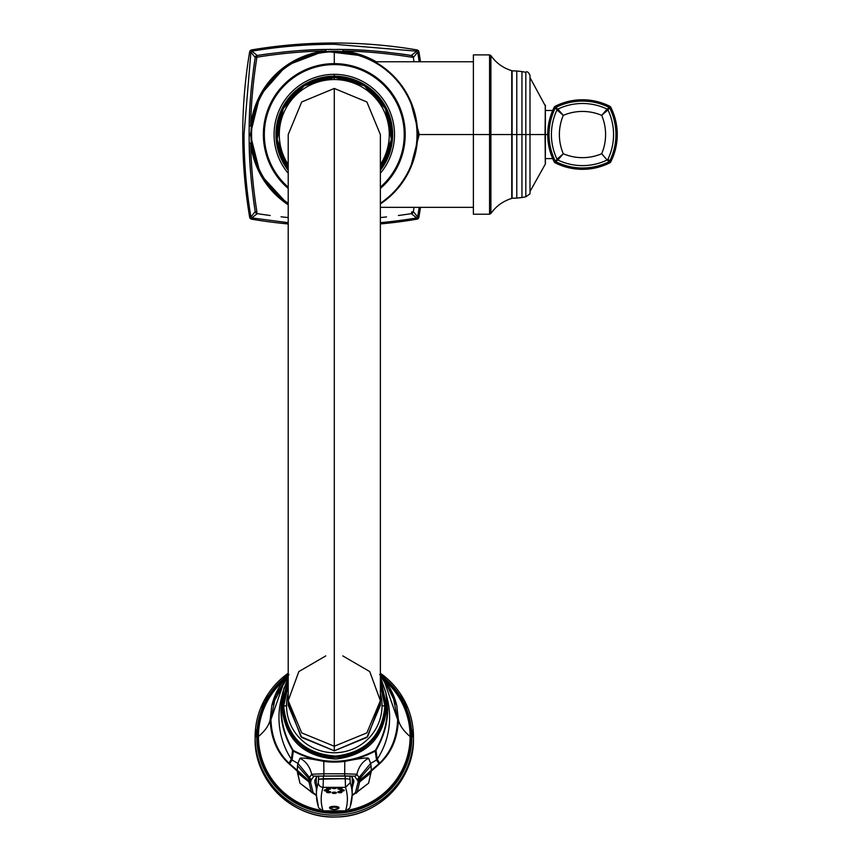 <?xml version="1.0" encoding="UTF-8"?>
<svg xmlns="http://www.w3.org/2000/svg" width="860" height="860" viewBox="0 0 860 860"><rect width="100%" height="100%" fill="white"/><g stroke="black" fill="none" stroke-linecap="round" stroke-linejoin="round"><path stroke-width="1.29" d="M376.207 61.759A84.001 84.001 0 0 0 342.839 50.987L342.785 49.461L325.789 49.461L325.736 50.987A84.001 84.001 0 0 0 250.722 126.001L249.196 126.055L249.12 134.547L249.196 143.05L250.722 143.104A84.001 84.001 0 0 0 288.208 204.777L260.376 174.451L250.292 134.547L250.98 134.547L250.292 134.547L259.913 95.524L286.531 65.457L324.069 51.181L363.973 55.986L376.196 61.759A84.001 84.001 0 0 0 342.839 50.987C364.339 51.267 387.279 53.331 411.65 57.179A2.429 0.602 -81 0 0 411.338 55.481C385.151 51.568 362.296 49.557 342.785 49.461L342.839 50.987C364.339 51.267 387.279 53.331 411.65 57.179A2.429 0.602 -81 0 0 411.338 55.481L411.338 55.481A2.429 2.429 0 0 1 413.359 57.491A2.429 0.602 171 0 0 411.65 57.179A2.429 0.602 171 0 1 413.359 57.491A490.748 490.748 0 0 1 414.015 61.759M413.359 57.491L417.659 52.116L418.917 51.912L417.659 52.116A495.854 495.854 0 0 1 419.185 61.759A495.854 495.854 0 0 0 417.659 52.116L413.359 57.491A2.429 2.429 0 0 0 411.338 55.481C385.151 51.568 362.296 49.557 342.785 49.461L325.789 49.461C306.267 49.557 283.413 51.568 257.226 55.481A2.429 2.429 0 0 0 255.216 57.491L255.216 57.491C251.303 83.689 249.292 106.532 249.196 126.055L250.722 126.001C251.002 104.479 253.066 81.539 256.914 57.179C281.241 53.331 304.171 51.267 325.736 50.987A84.001 84.001 0 0 0 250.722 126.001C251.002 104.479 253.066 81.539 256.914 57.179C281.241 53.331 304.171 51.267 325.736 50.987L325.789 49.461C306.267 49.557 283.413 51.568 257.226 55.481A2.429 0.602 81 0 0 256.914 57.179A2.429 0.602 -171 0 0 255.216 57.491C251.303 83.689 249.292 106.532 249.196 126.055L249.12 134.547L250.464 134.547L249.12 134.547L249.196 143.05C249.292 162.572 251.303 185.427 255.216 211.603A2.429 0.602 -9 0 0 256.914 211.915C253.076 187.684 251.012 164.744 250.722 143.104L249.196 143.05C249.292 162.572 251.303 185.427 255.216 211.603A490.748 490.748 0 0 1 253.334 198.66M416.928 49.912L416.713 51.181L411.338 55.481A490.748 490.748 0 0 0 398.384 53.589A490.748 490.748 0 0 1 411.338 55.481L416.713 51.181L334.282 44.279L416.713 51.181A2.429 0.978 -135 0 1 417.659 52.116A2.429 0.978 -135 0 0 416.713 51.181L416.928 49.912A2.429 2.429 0 0 1 418.917 51.912A497.134 497.134 0 0 1 420.475 61.759A497.134 497.134 0 0 0 418.917 51.912A2.429 2.429 0 0 0 416.928 49.912A497.134 497.134 0 0 0 334.282 43A497.134 497.134 0 0 1 416.928 49.912A497.134 497.134 0 0 0 334.282 43L334.282 44.279A495.854 495.854 0 0 0 251.851 51.181L251.647 49.912A497.134 497.134 0 0 1 334.282 43L334.282 44.279A495.854 495.854 0 0 0 251.851 51.181A2.429 0.978 135 0 0 250.916 52.116L249.647 51.912A497.134 497.134 0 0 0 242.735 134.547A497.134 497.134 0 0 1 249.647 51.912A2.429 2.429 0 0 1 251.647 49.912L251.851 51.181L257.226 55.481A2.429 0.602 81 0 0 256.914 57.179A2.429 0.602 -171 0 0 255.216 57.491L255.216 57.491A2.429 2.429 0 0 1 257.226 55.481L251.851 51.181A2.429 0.978 135 0 0 250.916 52.116L249.647 51.912A497.134 497.134 0 0 0 242.735 134.547L244.014 134.547A495.854 495.854 0 0 0 250.916 216.978L255.216 211.603A2.429 2.429 0 0 0 257.226 213.624A2.429 2.429 0 0 1 255.216 211.603L255.216 211.603A2.429 0.602 -9 0 0 256.914 211.915C253.076 187.684 251.012 164.744 250.722 143.104A84.001 84.001 0 0 0 288.208 204.777M251.969 187.319A490.748 490.748 0 0 1 249.196 143.05M249.131 131.58A490.748 490.748 0 0 1 249.153 129.258A490.748 490.748 0 0 0 249.131 131.58M249.647 51.912A497.134 497.134 0 0 0 242.735 134.547L244.014 134.547A495.854 495.854 0 0 0 250.916 216.978A2.429 0.978 45 0 0 251.851 217.924L257.226 213.624A490.748 490.748 0 0 0 270.18 215.505A490.748 490.748 0 0 1 257.226 213.624L257.226 213.624A2.429 0.602 99 0 1 256.914 211.915A2.429 0.602 99 0 0 257.226 213.624L251.851 217.924L251.647 219.182A2.429 2.429 0 0 1 249.647 217.193A497.134 497.134 0 0 1 242.735 134.547A497.134 497.134 0 0 0 249.647 217.193L250.916 216.978L249.647 217.193M398.395 215.505A490.748 490.748 0 0 0 411.338 213.624L411.338 213.624A2.429 2.429 0 0 0 413.359 211.603L417.659 216.978L419.185 207.335L417.659 216.978A2.429 0.978 -45 0 1 416.713 217.924A495.854 495.854 0 0 1 380.367 222.675A495.854 495.854 0 0 0 416.713 217.924L411.338 213.624A2.429 0.602 -99 0 0 411.65 211.915A2.429 0.602 9 0 0 413.359 211.603A2.429 2.429 0 0 1 411.338 213.624L416.713 217.924L416.928 219.182A497.134 497.134 0 0 1 380.367 223.955A497.134 497.134 0 0 0 416.928 219.182A2.429 2.429 0 0 0 418.917 217.193A2.429 2.429 0 0 1 416.928 219.182L416.713 217.924A2.429 0.978 -45 0 0 417.659 216.978L418.917 217.193A497.134 497.134 0 0 0 420.475 207.335A497.134 497.134 0 0 1 418.917 217.193A497.134 497.134 0 0 0 420.475 207.335A497.134 497.134 0 0 1 418.917 217.193L417.659 216.978L413.359 211.603A490.748 490.748 0 0 0 414.015 207.335M337.012 49.396A490.748 490.748 0 0 1 387.494 52.277A490.748 490.748 0 0 0 337.012 49.396M255.216 57.491L250.916 52.116L244.014 134.547L250.916 52.116L255.216 57.491A490.748 490.748 0 0 0 253.324 70.445M334.282 43A497.134 497.134 0 0 0 251.647 49.912M252.023 81.281A490.748 490.748 0 0 0 249.196 126.055M255.216 211.603L250.916 216.978A2.429 0.978 45 0 0 251.851 217.924L251.647 219.182A497.134 497.134 0 0 0 288.208 223.955A497.134 497.134 0 0 1 251.647 219.182A497.134 497.134 0 0 0 288.208 223.955M281.069 216.817A490.748 490.748 0 0 0 288.208 217.548A490.748 490.748 0 0 1 281.069 216.817M288.208 222.675L251.851 217.924L288.208 222.675M386.538 216.924A490.748 490.748 0 0 1 380.367 217.548M411.338 213.624A2.429 0.602 -99 0 0 411.65 211.915A2.429 0.602 9 0 0 413.359 211.603M257.226 55.481A490.748 490.748 0 0 1 270.18 53.589M282.037 52.18A490.748 490.748 0 0 1 294.292 51.02M302.365 50.428A490.748 490.748 0 0 1 331.53 49.396M410.306 100.491L419.207 134.547L417.584 134.547L419.207 134.547L410.306 100.491M473.387 134.547L419.207 134.547L489.566 134.547L489.566 214.215L489.566 134.547L473.387 134.547L473.387 54.889L489.566 54.889L489.566 134.547L489.566 54.889L490.899 55.588L490.899 134.547L489.566 134.547L490.899 134.547L490.899 213.517L489.566 214.215L473.387 214.215L473.387 134.547L473.387 209.765M511.732 134.547L490.899 134.547L490.899 213.517C496.112 206.11 503.068 201.089 511.732 198.445L511.732 70.66C503.068 68.015 496.112 62.995 490.899 55.588L490.899 134.547L511.732 134.547L511.732 70.66L511.732 134.547L516.785 134.547L516.785 71.004L521.956 71.584L521.956 197.52L525.825 196.811L525.825 72.283C527.04 71.068 528.438 72.068 529.996 75.271L529.996 193.833L525.825 196.811L525.825 134.547L512.108 134.547L512.108 198.273L516.785 198.101L516.785 134.547L529.996 134.547L525.825 134.547L525.825 72.283L521.956 71.584L521.956 197.52L516.785 198.101L516.785 71.004L512.108 70.821L512.108 198.273L511.732 134.547M529.996 191.522L545.38 163.991L545.38 105.114A1.612 1.612 90 0 1 545.412 106.049A1.612 1.612 -90 0 0 545.38 105.114L545.025 134.547L529.996 134.547L545.025 134.547L545.38 163.991A1.612 1.612 -90 0 0 545.412 163.045A1.612 1.612 90 0 1 545.38 163.991L545.412 163.013M545.272 106.393L545.122 134.547L547.712 134.547L545.122 134.547L545.272 162.712M609.901 106.328L610.804 107.317A2.429 2.429 45 0 0 609.729 106.231L610.804 107.317A2.429 2.429 45 0 0 609.729 106.231L609.901 106.328M610.46 161.615L609.729 162.862A2.429 2.429 135 0 0 610.804 161.787L609.729 162.862A2.429 2.429 135 0 0 610.804 161.787L609.525 161.39A59.34 59.34 0 0 0 609.525 107.704L610.804 107.317A60.651 60.651 0 0 1 610.804 161.787A60.651 60.651 0 0 0 610.804 107.317L609.332 107.511A59.34 59.34 0 0 0 555.646 107.511L555.248 106.231A2.429 2.429 -45 0 0 554.173 107.317L555.248 106.231A60.651 60.651 0 0 1 609.729 106.231A60.651 60.651 0 0 0 555.248 106.231A2.429 2.429 -45 0 0 554.173 107.317L555.248 106.231L555.646 107.511L557.861 109.091A56.943 56.943 0 0 1 607.117 109.091L601.678 115.358A48.988 48.988 0 0 1 601.678 153.746A48.988 48.988 0 0 1 563.3 153.746L557.022 159.175A56.943 56.943 0 0 1 557.022 109.919L555.452 107.704A59.34 59.34 0 0 0 555.452 161.39L554.173 161.787A2.429 2.429 -135 0 0 555.248 162.862L554.173 161.787A2.429 2.429 -135 0 0 555.248 162.862L555.646 161.583A59.34 59.34 0 0 0 609.332 161.583L609.729 162.862A60.651 60.651 0 0 1 555.248 162.862A60.651 60.651 0 0 0 609.729 162.862L609.525 161.39L607.117 160.014L609.332 161.583A59.34 59.34 0 0 1 555.646 161.583L554.173 161.787A60.651 60.651 0 0 1 554.173 107.317L555.452 107.704A59.34 59.34 0 0 0 555.452 161.39L557.022 159.175A56.943 56.943 0 0 1 557.022 109.919L563.3 115.358A48.988 48.988 0 0 0 563.3 153.746A48.988 48.988 0 0 1 563.3 115.358A48.988 48.988 0 0 1 601.678 115.358A48.988 48.988 0 0 0 563.3 115.358L557.861 109.091A56.943 56.943 0 0 1 607.117 109.091L601.678 115.358L607.955 109.919A2.429 1.731 -135 0 0 607.117 109.091A2.429 1.731 45 0 1 607.955 109.919L609.525 107.704L607.955 109.919A56.943 56.943 0 0 1 607.955 159.175L609.525 161.39A59.34 59.34 0 0 0 609.525 107.704L607.117 109.091L609.332 107.511A59.34 59.34 0 0 0 555.646 107.511L557.022 109.919A2.429 1.731 -45 0 1 557.861 109.091L554.173 107.317A60.651 60.651 0 0 0 554.173 161.787L555.248 162.862L555.646 161.583L557.861 160.014L555.646 161.583L557.022 159.175A2.429 1.731 45 0 0 557.861 160.014A2.429 1.731 -135 0 1 557.022 159.175L563.3 153.746A48.988 48.988 0 0 0 601.678 153.746L607.117 160.014A56.943 56.943 0 0 1 557.861 160.014L563.3 153.746L557.861 160.014A56.943 56.943 0 0 0 607.117 160.014A2.429 1.731 -45 0 0 607.955 159.175A2.429 1.731 135 0 1 607.117 160.014L601.678 153.746A48.988 48.988 0 0 0 601.678 115.358L607.955 109.919A56.943 56.943 0 0 1 607.955 159.175L610.46 161.615M610.707 161.959L609.901 162.776L610.707 161.959M554.27 107.145L555.076 106.328L554.27 107.145M609.546 106.586L609.332 107.511L609.546 106.586M557.022 109.919L563.3 115.358L557.861 109.091A2.429 1.731 135 0 0 557.022 109.919M410.306 168.614L419.207 134.547L410.306 168.614M380.367 203.949A83.302 83.302 0 0 0 334.282 51.245A83.302 83.302 0 0 1 380.367 203.949M380.367 203.272A82.743 82.743 0 0 0 334.282 51.815L334.282 63.64A70.907 70.907 0 0 1 380.367 188.447A70.907 70.907 0 0 0 334.282 63.64L334.282 51.815A82.743 82.743 0 0 0 288.208 203.272A82.743 82.743 0 0 1 334.282 51.815A82.743 82.743 0 0 1 380.367 203.272M380.367 187.179A69.95 69.95 0 0 0 334.282 64.597A69.95 69.95 0 0 1 380.367 187.179M380.367 173.301A60.2 60.2 0 0 0 334.282 74.347L334.282 76.196A58.351 58.351 0 0 1 380.367 170.345L392.332 140.535L386.699 108.897L365.177 85.043L334.282 76.196L334.282 77.142L334.282 74.347A60.2 60.2 0 0 0 288.208 173.301A60.2 60.2 0 0 1 334.282 74.347A60.2 60.2 0 0 1 380.367 173.301M380.367 168.786A57.405 57.405 0 0 0 334.282 77.142A57.405 57.405 0 0 0 288.208 168.786A57.405 57.405 0 0 1 334.282 77.142L334.282 77.142A57.405 57.405 0 0 1 380.367 168.786M288.208 170.345A58.351 58.351 0 0 1 334.282 76.196L303.397 85.043L281.865 108.897L276.243 140.535L288.208 170.355M380.367 164.572A54.997 54.997 0 0 0 334.282 79.55L334.282 77.249L334.282 79.55A54.997 54.997 0 0 0 288.208 164.572A54.997 54.997 0 0 1 334.282 79.55A54.997 54.997 0 0 1 380.367 164.572M334.282 77.518L304.246 85.753L283.123 108.747L277.189 139.406L288.208 168.614M334.282 88.451L366.876 101.964L380.367 134.558L366.876 101.964L334.282 88.451L301.699 101.964L288.208 134.547L301.699 101.964L334.282 88.451L334.282 746.243L334.282 88.451M380.303 702.964L367.682 736.654L334.282 750.823L334.282 746.243L334.282 750.823L301.699 737.471L288.208 705.254L288.208 700.674L301.699 732.892L334.282 746.243L301.699 732.892L288.208 700.674L298.829 671.585L325.789 655.9M342.774 655.9L369.746 671.585L380.367 700.674L366.876 732.892L334.282 746.243L366.876 732.892L380.367 700.674L380.367 705.254L366.876 737.471L334.282 750.823L300.892 736.654L288.261 702.964M384.742 705.888A50.46 49.88 180 0 1 384.753 706.189L382.044 705.566A47.752 47.203 -0 0 0 380.367 693.16A47.752 47.203 180 0 1 382.044 705.566A47.752 47.203 180 0 1 334.282 752.769A47.752 47.203 180 0 1 286.531 705.566A47.752 47.203 180 0 1 288.208 693.16A47.752 47.203 -0 0 0 286.531 705.566L283.821 706.189A50.46 49.88 180 0 1 283.821 705.888M380.367 685.861A50.46 49.88 180 0 1 384.753 706.189A50.46 49.88 180 0 1 334.282 756.08A50.46 49.88 180 0 1 283.821 706.189A50.46 49.88 180 0 1 288.208 685.861M384.742 706.576A4.042 0.613 180 0 0 385.506 706.78A51.213 50.622 -0 0 0 380.367 684.678A51.213 50.622 -0 0 1 385.506 706.78A4.042 0.613 -0 0 1 384.742 706.576M283.821 706.576A4.042 0.613 -0 0 1 283.069 706.78A51.213 50.622 -0 0 1 288.208 684.678A51.213 50.622 -0 0 0 283.069 706.78A4.042 0.613 180 0 0 284.026 706.383M283.069 706.78A51.213 50.622 -0 0 0 334.282 757.402A51.213 50.622 -0 0 0 385.506 706.78A4.805 0.731 0 0 1 386.635 707.253A4.805 0.731 180 0 0 385.506 706.78A51.213 50.622 -0 0 1 334.282 757.402A51.213 50.622 -0 0 1 283.069 706.78A4.805 0.731 180 0 0 281.929 707.253A4.805 0.731 0 0 1 283.069 706.78M384.753 706.189A50.46 49.88 180 0 1 334.282 756.08A50.46 49.88 180 0 1 283.821 706.189L286.531 705.566A47.752 47.203 -0 0 0 334.282 752.769A47.752 47.203 -0 0 0 382.044 705.566L384.753 706.189M380.367 677.927L387.258 708.876L386.613 708.758L387.656 709.027L385.796 692.472L380.367 677.121L385.678 691.967L387.548 699.868A78.217 77.314 180 0 1 377.239 759.24L375.971 750.371L375.218 750.457C347.924 764.873 320.64 764.873 293.357 750.457L293.099 750.21C285.176 736.74 281.252 722.97 281.317 708.876L288.208 677.927L280.919 709.027L281.962 708.758L281.317 708.876C281.252 722.97 285.176 736.74 293.099 750.21L293.357 750.457C320.64 764.873 347.924 764.873 375.218 750.457L375.229 751.113L375.971 750.371C383.829 736.88 387.72 723.099 387.656 709.027L387.258 708.876C387.322 722.97 383.388 736.74 375.476 750.21C383.388 736.74 387.322 722.97 387.258 708.876L380.367 677.927M283.961 687.968L280.919 709.027C280.844 723.088 284.735 736.88 292.594 750.371L291.336 759.24A78.217 77.314 180 0 1 281.016 699.868L282.897 691.967L288.208 677.121L282.779 692.472L280.919 709.027C280.844 723.088 284.735 736.88 292.594 750.371L293.346 751.113C320.64 765.389 347.935 765.389 375.229 751.113L375.971 750.371C383.829 736.88 387.72 723.099 387.656 709.027L385.796 692.472M293.346 751.113L292.594 750.371L291.336 759.24A2.429 2.387 8.2 0 0 292.067 759.971L293.346 751.113C320.64 765.389 347.935 765.389 375.229 751.113L376.508 759.971A78.217 77.314 180 0 1 370.649 763.336L368.607 758.294C366.801 757.509 358.856 758.552 344.796 761.39A76.325 75.444 180 0 1 323.779 761.39C309.708 758.552 301.774 757.509 299.968 758.294L297.915 763.336A78.217 77.314 180 0 1 292.067 759.971L293.346 751.113M375.971 750.371L375.229 751.113L376.508 759.971A2.429 2.387 -8.2 0 0 377.239 759.24L375.971 750.371M387.548 699.868A78.217 77.314 180 0 1 377.239 759.24L379.572 763.164C390.892 752.339 396.911 737.826 397.653 719.626L398.416 719.82L397.653 719.626C396.911 737.826 390.892 752.339 379.572 763.164L379.625 763.723C391.332 753.048 397.589 738.407 398.416 719.82A766.69 115.971 180 0 0 410.123 736.515A75.841 74.97 180 0 1 348.408 810.174A75.841 74.97 -0 0 0 410.123 736.515A766.69 115.971 0 0 1 398.416 719.82C397.589 738.407 391.332 753.048 379.625 763.723L371.294 770.334L379.572 763.164L377.239 759.24A2.429 2.387 171.8 0 1 376.508 759.971L379.432 763.916L379.572 763.164L379.002 763.723L376.508 759.971A78.217 77.314 180 0 1 370.649 763.336L368.607 758.294C366.801 757.509 358.856 758.552 344.796 761.39A76.325 75.444 180 0 1 323.779 761.39C309.708 758.552 301.774 757.509 299.968 758.294L297.915 763.336A78.217 77.314 180 0 1 292.067 759.971A2.429 2.387 -171.8 0 1 291.336 759.24A78.217 77.314 180 0 1 281.016 699.868M288.208 675.616L275.673 695.482L270.911 719.626C271.652 737.837 277.683 752.35 289.003 763.164A1.612 0.602 132.5 0 0 288.949 763.723L308.708 780.525L308.987 778.805L308.708 780.525L310.395 781.245L308.719 780.568L297.7 770.646L297.281 771.108L308.719 780.568L297.281 771.108L297.517 772.861L308.923 781.933L308.719 780.568L310.395 781.245L308.719 780.568L308.923 781.933A2.429 2.376 -16.5 0 0 310.6 782.568A2.429 2.376 163.5 0 1 308.923 781.933L311.363 791.995L308.923 781.933L297.517 772.861L299.968 783.18L311.363 791.995A2.429 2.29 -12.4 0 0 313.104 792.662L316.415 795.113L313.104 792.662L310.6 782.568L311.159 780.235A2.429 2.376 -143.1 0 1 308.987 778.805L309.525 777.515L308.987 778.805L297.517 765.69L297.915 763.336L297.517 765.69L308.987 778.805A2.429 2.376 36.9 0 0 311.159 780.235L310.6 782.568L313.104 792.662A2.429 2.29 167.6 0 1 311.363 791.995L299.968 783.18L316.426 795.629L299.968 783.18L297.281 771.108L288.949 763.723C277.242 753.048 270.986 738.417 270.158 719.82A766.69 115.971 0 0 1 258.441 736.515A75.841 74.97 -0 0 0 320.167 810.174A75.841 74.97 180 0 1 258.441 736.515A766.69 115.971 180 0 0 270.158 719.82L271.781 705.662L270.158 719.82L270.911 719.626L284.896 679.561M327.983 811.227A75.841 74.97 -0 0 0 340.592 811.227A75.841 74.97 180 0 1 327.983 811.227M379.432 763.916L371.284 771.108L368.607 783.18L352.138 795.629L368.607 783.18L371.284 771.108L358.168 781.245L354.546 776.107L314.029 776.107L311.815 779.16A2.429 2.397 -155.8 0 1 309.525 777.515L297.915 763.336L309.525 777.515A2.429 2.397 24.2 0 0 311.815 779.16L314.029 776.107L354.546 776.107L358.168 781.245L357.975 782.568L358.168 781.245L359.856 780.568L359.641 781.933L359.856 780.568L371.284 771.108L370.875 770.646L359.856 780.568L358.168 781.245L359.856 780.525L359.587 778.805A2.429 2.376 143.1 0 1 357.405 780.235A2.429 2.376 -36.9 0 0 359.587 778.805L359.039 777.515A2.429 2.397 155.8 0 1 356.75 779.16A2.429 2.397 -24.2 0 0 359.039 777.515L356.9 774.226A2.429 2.419 123.4 0 1 354.546 776.107A2.429 2.419 -56.6 0 0 356.9 774.226L344.677 773.785L344.645 775.795L344.677 773.785L323.897 773.785L323.919 775.795L323.897 773.785L311.675 774.226A2.429 2.419 56.6 0 0 314.029 776.107A2.429 2.419 -123.4 0 1 311.675 774.226L309.525 777.515L311.675 774.226C309.826 766.615 305.923 761.304 299.968 758.294C305.923 761.304 309.826 766.615 311.675 774.226L323.897 773.785L323.779 761.39L323.897 773.785L344.677 773.785L344.796 761.39L344.677 773.785L356.9 774.226C358.749 766.615 362.651 761.304 368.607 758.294C362.651 761.304 358.749 766.615 356.9 774.226L359.039 777.515L370.649 763.336L359.039 777.515L359.587 778.805L371.058 765.69L370.649 763.336L371.058 765.69L359.587 778.805L359.856 780.525L379.432 763.916M380.367 675.616L392.902 695.471L397.653 719.626L383.689 679.583M396.793 705.662L398.416 719.82L396.793 705.662L384.097 679.572M410.123 736.515A75.841 74.97 -0 0 0 385.129 680.894A75.841 74.97 180 0 1 410.123 736.515L411.069 736.633A76.776 75.895 -0 0 0 382.345 677.454A76.776 75.895 -0 0 1 411.069 736.633L410.123 736.515M283.445 680.894A75.841 74.97 -0 0 0 258.441 736.515A75.841 74.97 180 0 1 283.445 680.894M288.917 674.498L271.781 705.662M289.003 763.164L291.336 759.24L289.003 763.164L289.562 763.723L292.067 759.971L289.562 763.723L289.003 763.164C277.683 752.35 271.652 737.837 270.911 719.626L270.158 719.82C270.986 738.417 277.242 753.048 288.949 763.723A1.612 0.602 -47.5 0 1 289.003 763.164M297.281 770.334L289.562 763.723L297.281 770.334L297.281 771.108L297.517 765.69M352.148 795.113L355.459 792.662L357.975 782.568A2.429 2.376 16.5 0 0 359.641 781.933L371.058 772.861L359.641 781.933L357.212 791.995L368.607 783.18L357.212 791.995L359.641 781.933A2.429 2.376 -163.5 0 1 357.975 782.568L355.459 792.662A2.429 2.29 12.4 0 0 357.212 791.995A2.429 2.29 -167.6 0 1 355.459 792.662L352.148 795.113M314.867 780.224L317.318 776.107L351.256 776.107L353.707 780.224L352.213 788.082L353.901 781.31L353.707 782.525L353.707 780.224L351.256 776.107L344.796 775.87L317.318 776.107L314.867 780.224L314.867 782.525L314.867 780.224M316.351 788.082L314.867 782.525L316.351 788.082M371.294 770.334L371.058 765.69M356.535 793.081L357.212 791.995L356.535 793.081M352.159 794.919L350.246 806.476A404.415 122.776 180 0 0 352.159 794.919A404.415 122.776 180 0 0 350.256 782.686L349.923 775.957L349.956 779.214L345.204 778.687L345.183 775.87L345.505 787.341L350.256 782.686L349.956 779.214L345.204 778.687L345.505 787.341L323.07 787.341L323.36 778.687L345.204 778.687L318.608 779.214L318.318 782.686A404.415 122.776 180 0 0 316.415 794.919A404.415 122.776 180 0 0 318.318 806.476L316.415 794.919A404.415 122.776 0 0 1 318.318 782.686A4.773 4.526 17.8 0 0 323.07 787.341A399.642 121.325 180 0 0 323.07 810.851L345.494 810.851A399.642 121.325 180 0 0 345.505 787.341L334.669 787.341A2.107 0.645 0 0 1 336.389 788.029A2.107 0.645 0 0 1 334.282 788.609A2.107 0.645 0 0 1 332.186 788.029A2.107 0.645 0 0 1 333.906 787.341L323.07 787.341A399.642 121.325 180 0 0 323.07 810.851L345.494 810.851A399.642 121.325 180 0 0 345.505 787.341L350.256 782.686A404.415 122.776 0 0 1 352.159 794.919L352.32 776.73M318.641 775.957L318.318 782.686A4.773 4.526 17.8 0 0 323.07 787.341L323.36 778.687L318.608 779.214L318.641 775.957M338.808 789.297L338.421 789.125C337.486 788.244 338.485 787.943 341.409 788.222L339.915 789.287L341.409 788.222L341.764 788.986L338.421 789.125A2.107 0.645 0 0 1 338.421 788.222A2.107 0.645 0 0 1 341.409 788.222A2.107 0.645 0 0 1 341.839 788.942A2.107 0.645 0 0 1 339.797 789.319M344.355 790.383A2.107 0.645 0 0 1 342.248 791.028A2.107 0.645 0 0 1 340.13 790.383A2.107 0.645 0 0 1 342.248 789.749A2.107 0.645 0 0 1 344.355 790.383L340.13 790.383L342.248 790.996L344.355 790.383L342.248 790.996L340.13 790.383L344.355 790.383M340.033 792.737A2.107 0.645 0 0 1 337.991 792.361A2.107 0.645 0 0 1 338.421 791.641A2.107 0.645 0 0 1 341.409 791.641A2.107 0.645 0 0 1 341.409 792.544L338.066 792.404L338.421 791.641L339.915 792.705L341.409 792.544L339.915 792.705L338.421 791.641C341.345 791.361 342.334 791.662 341.409 792.544L341.022 792.716M334.282 793.447A2.107 0.645 0 0 1 332.175 792.802A2.107 0.645 0 0 1 334.282 792.157A2.107 0.645 0 0 1 336.4 792.802A2.107 0.645 0 0 1 334.282 793.447L334.282 793.447M327.542 792.716L330.509 792.404L330.154 791.641L328.66 792.705L327.165 792.544C326.23 791.662 327.23 791.361 330.154 791.641L328.66 792.705L327.165 792.544A2.107 0.645 0 0 1 327.165 791.641A2.107 0.645 0 0 1 330.154 791.641A2.107 0.645 0 0 1 330.584 792.361A2.107 0.645 0 0 1 328.531 792.737M324.209 790.383A2.107 0.645 0 0 1 326.327 789.749A2.107 0.645 0 0 1 328.434 790.383A2.107 0.645 0 0 1 326.327 791.028A2.107 0.645 0 0 1 324.209 790.383L328.434 790.383L326.327 790.996L324.209 790.383L326.327 790.996L328.434 790.383L324.209 790.383M329.767 789.297L326.8 788.986L327.165 788.222A2.107 0.645 0 0 1 330.154 788.222A2.107 0.645 0 0 1 330.154 789.125L328.66 789.287L327.165 788.222C330.089 787.943 331.079 788.244 330.154 789.125L328.66 789.287L327.165 788.222A2.107 0.645 0 0 0 326.725 788.942A2.107 0.645 0 0 0 328.778 789.319M334.282 806.325A4.773 1.451 0 0 1 338.614 808.389A4.773 1.451 0 0 0 338.808 808.239A4.773 1.451 0 0 0 334.282 806.325L334.282 806.325A4.773 1.451 0 0 0 329.96 808.389A4.773 1.451 0 0 1 329.756 808.239A4.773 1.451 0 0 1 334.282 806.325M334.669 787.341L336.142 788.276L332.433 788.276L334.669 787.341M334.282 788.609L334.282 787.33L334.282 788.609M350.063 807.691L345.408 811.227L323.166 811.227L318.501 807.691M350.041 807.755L345.408 811.227L350.041 807.755M323.392 775.87L323.36 778.687L323.392 775.87M332.433 793.113L334.282 792.157L334.282 793.404L334.282 792.157L336.142 793.113L332.433 793.113M338.808 808.239L338.474 808.54A4.418 1.344 180 0 0 334.282 806.777A4.418 1.344 180 0 0 330.1 808.54A4.418 1.344 0 0 1 334.282 806.777L334.282 806.777A4.418 1.344 0 0 1 338.474 808.54A4.418 1.344 0 0 1 336.873 809.206M331.691 809.206A4.418 1.344 0 0 1 330.1 808.54L329.756 808.239M334.196 807.25A3.741 1.139 180 0 0 330.541 808.411A3.741 1.139 180 0 0 334.368 809.518A3.741 1.139 180 0 0 338.023 808.357A3.741 1.139 180 0 0 334.196 807.25A3.741 1.139 180 0 0 330.541 808.411A3.741 1.139 180 0 0 334.368 809.518A3.741 1.139 180 0 0 338.023 808.357A3.741 1.139 180 0 0 334.196 807.25M286.219 677.454A76.776 75.895 -0 0 0 257.505 736.633L258.441 736.515L257.505 736.633A76.776 75.895 -0 0 0 334.282 812.528A76.776 75.895 -0 0 0 411.069 736.633A76.776 75.895 -0 0 1 334.282 812.528A76.776 75.895 -0 0 1 257.505 736.633A76.776 75.895 -0 0 1 286.219 677.454M411.843 736.633A77.561 76.669 180 0 1 334.282 813.302A77.561 76.669 180 0 1 256.731 736.633A77.561 76.669 180 0 1 288.208 674.971A77.561 76.669 -0 0 0 256.731 736.633A77.561 76.669 -0 0 0 334.282 813.302A77.561 76.669 -0 0 0 411.843 736.633L413.466 736.88A79.174 78.26 180 0 1 334.282 815.151A79.174 78.26 180 0 1 255.108 736.88L256.731 736.633L255.108 736.88A79.174 78.26 180 0 1 288.208 673.24A79.174 78.26 -0 0 0 255.108 736.88L255.108 738.718L255.108 736.88A79.174 78.26 -0 0 0 334.282 815.151A79.174 78.26 -0 0 0 413.466 736.88L411.843 736.633A77.561 76.669 -0 0 0 380.367 674.971A77.561 76.669 180 0 1 411.843 736.633M380.367 673.24A79.174 78.26 180 0 1 413.466 736.88A79.174 78.26 -0 0 0 380.367 673.24L404.705 701.093L413.466 736.88M413.466 738.718A79.174 78.26 180 0 1 334.282 816.978A79.174 78.26 180 0 1 255.108 738.718A79.174 78.26 -0 0 0 334.282 816.978A79.174 78.26 -0 0 0 413.466 738.718C414.488 779.762 377.991 816.85 336.475 816.968C293.421 819.29 253.958 781.353 255.108 738.718M288.208 187.179A69.95 69.95 0 0 1 334.282 64.597A69.95 69.95 0 0 0 288.208 187.179M288.208 188.447A70.907 70.907 0 0 1 334.282 63.64A70.907 70.907 0 0 0 288.208 188.447M288.208 203.949A83.302 83.302 0 0 1 334.282 51.245A83.302 83.302 0 0 0 288.208 203.949M473.387 61.759L374.799 61.759M545.412 106.081L529.996 77.572M552.69 158.605L545.272 158.605M552.69 110.489L545.272 110.489M380.367 207.335L473.387 207.335M380.367 168.614L391.386 139.406L385.452 108.747L364.328 85.753L334.282 77.249M288.208 700.674L288.208 134.547M288.208 685.312L283.66 706.038C286.875 737.117 304.214 753.801 335.679 756.101C365.683 752.511 382.098 735.827 384.904 706.038L380.367 685.312M288.208 682.657L281.929 707.253C285.262 739.396 303.193 756.649 335.733 759.036C366.758 755.327 383.721 738.063 386.635 707.253L380.367 682.657M396.901 706.135C394.525 695.815 389.945 686.559 383.151 678.389L379.647 674.476M288.928 674.476L285.423 678.4C278.629 686.57 274.039 695.815 271.674 706.135L271.771 705.716M352.148 795.382L357.104 792.318M311.471 792.318L316.426 795.382M316.415 794.919L316.243 776.73M338.474 808.54L334.282 809.561L330.1 808.54M255.108 736.88L263.87 701.093L288.208 673.219M380.367 700.674L380.367 134.547"/></g></svg>
